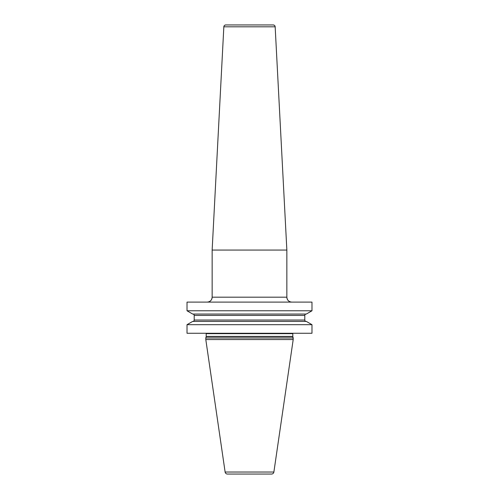 <?xml version="1.0" encoding="UTF-8"?>
<svg xmlns="http://www.w3.org/2000/svg" width="499" height="499" viewBox="0 0 499 499"><rect width="100%" height="100%" fill="white"/><g stroke="black" fill="none" stroke-linecap="round" stroke-linejoin="round"><path stroke-width="0.75" d="M311.981 324.681L306.324 321.418L311.981 324.681L311.981 333.263L311.981 324.681L311.981 333.263L187.019 333.263L187.019 324.681L192.676 321.418L187.019 324.681L311.981 324.681L306.324 321.418L192.676 321.418M311.981 302.101L311.981 310.777L311.981 302.101L187.019 302.101L187.019 310.777L311.981 310.777L311.981 302.101M271.55 474.05A2.358 2.358 0 0 0 273.882 472.029A2.358 2.358 0 0 1 271.55 474.05L227.45 474.05L271.55 474.05A2.358 2.358 0 0 0 273.882 472.029L293.2 339.557L273.882 472.029L293.2 339.557L292.832 336.613A0.786 0.786 0 0 1 292.807 336.413L292.807 333.656A0.786 0.786 0 0 1 292.913 333.263A0.786 0.786 0 0 0 292.807 333.656A0.786 0.786 0 0 1 292.913 333.263M206.193 333.656A0.786 0.786 0 0 0 206.087 333.263A0.786 0.786 0 0 1 206.193 333.656L206.193 336.413L206.193 333.656L292.807 333.656L292.807 336.413L292.807 333.656M206.168 336.613A0.786 0.786 0 0 0 206.193 336.413A0.786 0.786 0 0 1 206.168 336.613L205.8 337.985L206.168 336.613L292.832 336.613A0.786 0.786 0 0 1 292.807 336.413L206.193 336.413M205.8 339.557L225.118 472.029A2.358 2.358 0 0 0 227.45 474.05A2.358 2.358 0 0 1 225.118 472.029L205.8 339.557L293.2 339.557L293.2 337.985L205.8 337.985L205.8 339.557L205.8 337.985M291.778 302.101A4.915 4.915 0 0 1 286.856 297.179C287.15 300.167 288.79 301.808 291.778 302.101A4.915 4.915 0 0 1 286.856 297.179L286.856 250.061L212.144 250.061L212.144 297.179A4.915 4.915 0 0 1 207.222 302.101C210.21 301.808 211.85 300.167 212.144 297.179L286.856 297.179L286.856 250.061L275.161 26.815A1.965 1.965 0 0 0 273.196 24.95L225.804 24.95A1.965 1.965 0 0 0 223.839 26.815L212.144 250.061L212.144 297.179M192.676 314.046L187.019 310.777L192.676 314.046L306.324 314.046L311.981 310.777M306.18 321.418A1.378 1.378 0 0 1 304.802 320.04A1.378 1.378 0 0 0 306.18 321.418A1.378 1.378 0 0 1 304.802 320.04L304.802 315.418A1.378 1.378 0 0 1 306.18 314.046A1.378 1.378 0 0 0 304.802 315.418A1.378 1.378 0 0 1 306.18 314.046M194.198 315.418A1.378 1.378 0 0 0 192.82 314.046A1.378 1.378 0 0 1 194.198 315.418L194.198 320.04L194.198 315.418L304.802 315.418L304.802 320.04L304.802 315.418M192.82 321.418A1.378 1.378 0 0 0 194.198 320.04A1.378 1.378 0 0 1 192.82 321.418M187.019 302.101L187.019 310.777M187.019 324.681L187.019 333.263M293.2 339.557L292.832 336.613A0.786 0.786 0 0 1 292.807 336.413M293.2 337.985L292.832 336.613M286.856 297.179L286.856 250.061L275.161 26.815A1.965 1.965 0 0 0 273.196 24.95C274.5 25.212 275.155 25.836 275.161 26.815L223.839 26.815L212.144 250.061M273.882 472.029L225.118 472.029M304.802 320.04L194.198 320.04M275.161 26.815L286.856 250.061M223.839 26.815C223.845 25.836 224.5 25.212 225.804 24.95"/></g></svg>
